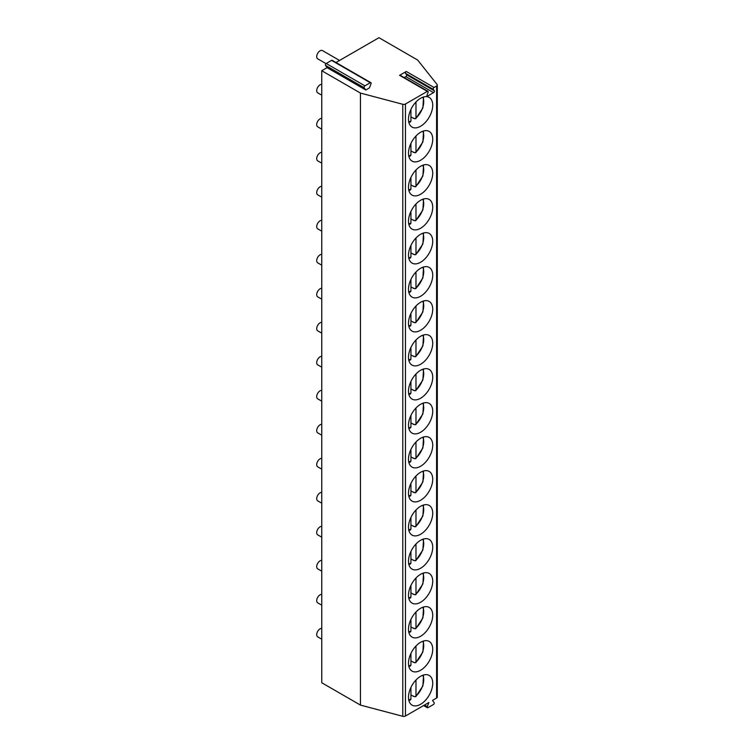 <?xml version="1.0" encoding="UTF-8"?>
<svg xmlns="http://www.w3.org/2000/svg" width="754" height="754" viewBox="0 0 754 754"><rect width="100%" height="100%" fill="white"/><g stroke="black" fill="none" stroke-linecap="round" stroke-linejoin="round"><path stroke-width="1.13" d="M406.293 71.47L434.05 87.492A1.188 0.688 120 0 0 433.324 89.377L405.558 73.345A1.188 0.688 -60 0 1 406.293 71.47L399.592 75.334A1.188 0.688 -60 0 1 400.186 75.277L427.942 91.3A1.188 0.688 120 0 0 427.348 91.366L405.454 104.005L405.454 716.027L428.894 702.492L427.273 706.63A1.188 0.688 -60 0 0 427.405 707.733L423.616 705.537M365.784 89.999L364.182 87.718A1.188 0.688 -60 0 1 364.908 85.833L370.289 82.733A1.188 0.688 -60 0 1 370.883 82.667A1.188 0.688 -60 0 1 371.015 83.769L369.403 87.907L365.784 89.999L327.085 67.653L321.751 70.725L360.45 93.072L402.777 104.278A2.375 1.376 0 0 0 405.454 104.005M434.05 87.492L436.594 86.022A2.375 1.376 0 0 0 437.292 85.051A2.375 1.376 0 0 0 437.075 84.476L417.659 60.047L378.96 37.7L335.982 62.516M405.558 73.345L406.529 74.731A1.188 0.688 -60 0 1 405.803 76.606L404.144 77.558M427.942 91.3A1.188 0.688 120 0 1 428.084 92.403L427.113 94.9A1.188 0.688 120 0 0 427.245 96.003A1.188 0.688 120 0 0 427.838 95.937L433.569 92.629A1.188 0.688 120 0 0 434.295 90.753L433.324 89.377M427.405 707.733A1.188 0.688 -60 0 0 427.999 707.667L433.38 704.556A1.188 0.688 -60 0 0 434.115 702.681L432.513 700.4L436.594 698.044A2.375 1.376 0 0 0 437.292 697.073L437.292 85.051M432.721 683.284A17.135 9.896 120 0 0 429.177 675.433A17.135 9.896 120 0 0 415.972 680.023A17.135 9.896 120 0 0 408.489 697.271A17.135 9.896 120 0 0 412.042 705.113A17.135 9.896 120 0 0 425.247 700.523A17.135 9.896 120 0 0 432.721 683.284M432.721 649.279A17.135 9.896 120 0 0 429.177 641.437A17.135 9.896 120 0 0 415.972 646.027A17.135 9.896 120 0 0 408.489 663.266A17.135 9.896 120 0 0 412.042 671.107A17.135 9.896 120 0 0 425.247 666.517A17.135 9.896 120 0 0 432.721 649.279M432.721 615.283A17.135 9.896 120 0 0 429.177 607.432A17.135 9.896 120 0 0 415.972 612.022A17.135 9.896 120 0 0 408.489 629.27A17.135 9.896 120 0 0 412.042 637.111A17.135 9.896 120 0 0 425.247 632.521A17.135 9.896 120 0 0 432.721 615.283M432.721 581.277A17.135 9.896 120 0 0 429.177 573.436A17.135 9.896 120 0 0 415.972 578.026A17.135 9.896 120 0 0 408.489 595.264A17.135 9.896 120 0 0 412.042 603.106A17.135 9.896 120 0 0 425.247 598.516A17.135 9.896 120 0 0 432.721 581.277M432.721 547.272A17.135 9.896 120 0 0 429.177 539.43A17.135 9.896 120 0 0 415.972 544.02A17.135 9.896 120 0 0 408.489 561.268A17.135 9.896 120 0 0 412.042 569.11A17.135 9.896 120 0 0 425.247 564.52A17.135 9.896 120 0 0 432.721 547.272M432.721 513.276A17.135 9.896 120 0 0 429.177 505.434A17.135 9.896 120 0 0 415.972 510.024A17.135 9.896 120 0 0 408.489 527.263A17.135 9.896 120 0 0 412.042 535.104A17.135 9.896 120 0 0 425.247 530.514A17.135 9.896 120 0 0 432.721 513.276M432.721 479.271A17.135 9.896 120 0 0 429.177 471.429A17.135 9.896 120 0 0 415.972 476.019A17.135 9.896 120 0 0 408.489 493.267A17.135 9.896 120 0 0 412.042 501.108A17.135 9.896 120 0 0 425.247 496.518A17.135 9.896 120 0 0 432.721 479.271M432.721 445.275A17.135 9.896 120 0 0 429.177 437.433A17.135 9.896 120 0 0 415.972 442.023A17.135 9.896 120 0 0 408.489 459.261A17.135 9.896 120 0 0 412.042 467.103A17.135 9.896 120 0 0 425.247 462.513A17.135 9.896 120 0 0 432.721 445.275M432.721 411.269A17.135 9.896 120 0 0 429.177 403.428A17.135 9.896 120 0 0 415.972 408.018A17.135 9.896 120 0 0 408.489 425.265A17.135 9.896 120 0 0 412.042 433.107A17.135 9.896 120 0 0 425.247 428.517A17.135 9.896 120 0 0 432.721 411.269M432.721 377.273A17.135 9.896 120 0 0 429.177 369.432A17.135 9.896 120 0 0 415.972 374.022A17.135 9.896 120 0 0 408.489 391.26A17.135 9.896 120 0 0 412.042 399.102A17.135 9.896 120 0 0 425.247 394.512A17.135 9.896 120 0 0 432.721 377.273M432.721 343.268A17.135 9.896 120 0 0 429.177 335.426A17.135 9.896 120 0 0 415.972 340.016A17.135 9.896 120 0 0 408.489 357.264A17.135 9.896 120 0 0 412.042 365.106A17.135 9.896 120 0 0 425.247 360.516A17.135 9.896 120 0 0 432.721 343.268M432.721 309.272A17.135 9.896 120 0 0 429.177 301.43A17.135 9.896 120 0 0 415.972 306.02A17.135 9.896 120 0 0 408.489 323.259A17.135 9.896 120 0 0 412.042 331.1A17.135 9.896 120 0 0 425.247 326.51A17.135 9.896 120 0 0 432.721 309.272M432.721 275.267A17.135 9.896 120 0 0 429.177 267.425A17.135 9.896 120 0 0 415.972 272.015A17.135 9.896 120 0 0 408.489 289.253A17.135 9.896 120 0 0 412.042 297.104A17.135 9.896 120 0 0 425.247 292.514A17.135 9.896 120 0 0 432.721 275.267M432.721 241.271A17.135 9.896 120 0 0 429.177 233.429A17.135 9.896 120 0 0 415.972 238.019A17.135 9.896 120 0 0 408.489 255.257A17.135 9.896 120 0 0 412.042 263.099A17.135 9.896 120 0 0 425.247 258.509A17.135 9.896 120 0 0 432.721 241.271M432.721 207.265A17.135 9.896 120 0 0 429.177 199.424A17.135 9.896 120 0 0 415.972 204.014A17.135 9.896 120 0 0 408.489 221.252A17.135 9.896 120 0 0 412.042 229.103A17.135 9.896 120 0 0 425.247 224.513A17.135 9.896 120 0 0 432.721 207.265M432.721 173.269A17.135 9.896 120 0 0 429.177 165.418A17.135 9.896 120 0 0 415.972 170.018A17.135 9.896 120 0 0 408.489 187.256A17.135 9.896 120 0 0 412.042 195.097A17.135 9.896 120 0 0 425.247 190.508A17.135 9.896 120 0 0 432.721 173.269M432.721 139.264A17.135 9.896 120 0 0 429.177 131.422A17.135 9.896 120 0 0 415.972 136.012A17.135 9.896 120 0 0 408.489 153.25A17.135 9.896 120 0 0 412.042 161.102A17.135 9.896 120 0 0 425.247 156.512A17.135 9.896 120 0 0 432.721 139.264M432.721 105.268A17.135 9.896 120 0 0 429.177 97.417A17.135 9.896 120 0 0 415.972 102.007A17.135 9.896 120 0 0 408.489 119.255A17.135 9.896 120 0 0 412.042 127.096A17.135 9.896 120 0 0 425.247 122.506A17.135 9.896 120 0 0 432.721 105.268M327.085 67.653L325.483 65.372A1.188 0.688 -60 0 1 326.209 63.496L331.59 60.386A1.188 0.688 -60 0 1 332.184 60.329L370.883 82.667M321.751 70.725L321.751 682.747L360.45 705.094L402.777 716.3A2.375 1.376 0 0 0 405.454 716.027M360.45 93.072L360.45 705.094M321.751 628.384A4.76 2.752 120 0 0 316.708 634.661A4.76 2.752 -60 0 0 317.688 636.838L321.751 639.185M321.751 594.378A4.76 2.752 120 0 0 316.708 600.655A4.76 2.752 -60 0 0 317.688 602.842L321.751 605.179M321.751 560.382A4.76 2.752 120 0 0 316.708 566.659A4.76 2.752 -60 0 0 317.688 568.836L321.751 571.183M321.751 526.377A4.76 2.752 120 0 0 316.708 532.654A4.76 2.752 -60 0 0 317.688 534.831L321.751 537.178M321.751 492.381A4.76 2.752 120 0 0 316.708 498.658A4.76 2.752 -60 0 0 317.688 500.835L321.751 503.182M321.751 458.375A4.76 2.752 120 0 0 316.708 464.652A4.76 2.752 -60 0 0 317.688 466.83L321.751 469.177M321.751 424.37A4.76 2.752 120 0 0 316.708 430.657A4.76 2.752 -60 0 0 317.688 432.834L321.751 435.181M321.751 390.374A4.76 2.752 120 0 0 316.708 396.651A4.76 2.752 -60 0 0 317.688 398.828L321.751 401.175M321.751 356.369A4.76 2.752 120 0 0 316.708 362.655A4.76 2.752 -60 0 0 317.688 364.832L321.751 367.179M321.751 322.373A4.76 2.752 120 0 0 316.708 328.65A4.76 2.752 -60 0 0 317.688 330.827L321.751 333.174M321.751 288.367A4.76 2.752 120 0 0 316.708 294.654A4.76 2.752 -60 0 0 317.688 296.831L321.751 299.178M321.751 254.371A4.76 2.752 120 0 0 316.708 260.648A4.76 2.752 -60 0 0 317.688 262.826L321.751 265.172M321.751 220.366A4.76 2.752 120 0 0 316.708 226.652A4.76 2.752 -60 0 0 317.688 228.83L321.751 231.176M321.751 186.37A4.76 2.752 120 0 0 316.708 192.647A4.76 2.752 -60 0 0 317.688 194.824L321.751 197.171M321.751 152.365A4.76 2.752 120 0 0 316.708 158.642A4.76 2.752 -60 0 0 317.688 160.828L321.751 163.166M321.751 118.369A4.76 2.752 120 0 0 316.708 124.646A4.76 2.752 -60 0 0 317.688 126.823L321.751 129.17M321.751 84.363A4.76 2.752 120 0 0 316.708 90.64A4.76 2.752 -60 0 0 317.688 92.827L321.751 95.164M339.554 60.452L322.448 50.575A4.76 2.752 120 0 0 318.782 51.856A4.76 2.752 120 0 0 316.708 56.644A4.76 2.752 -60 0 0 317.688 58.821L326.02 63.628M413.889 696.168A17.135 9.896 -60 0 1 413.616 696.413L414.888 696.743L415.982 696.065L414.888 696.743M415.982 680.014L415.982 696.065A15.108 8.728 120 0 0 422.796 675.254M413.616 696.413L410.93 694.858M409.837 699.872L410.93 699.212L410.93 687.441M413.889 662.163A17.135 9.896 -60 0 1 413.616 662.408L414.888 662.738L415.982 662.059L414.888 662.738M413.616 662.408L410.93 660.862M415.982 646.018L415.982 662.059A15.108 8.728 120 0 0 422.796 641.249M409.837 665.867L410.93 665.216L410.93 653.445M413.889 628.167A17.135 9.896 -60 0 1 413.616 628.412L414.888 628.742L415.982 628.063L414.888 628.742M413.616 628.412L410.93 626.857M415.982 612.012L415.982 628.063A15.108 8.728 120 0 0 422.796 607.253M409.837 631.871L410.93 631.211L410.93 619.439M413.889 594.161A17.135 9.896 -60 0 1 413.616 594.406L414.888 594.736L415.982 594.058L414.888 594.736M413.616 594.406L410.93 592.851M415.982 578.016L415.982 594.058A15.108 8.728 120 0 0 422.796 573.247M409.837 597.865L410.93 597.215L410.93 585.443M413.889 560.165A17.135 9.896 -60 0 1 413.616 560.411L414.888 560.74L415.982 560.062L414.888 560.74M413.616 560.411L410.93 558.855M415.982 544.011L415.982 560.062A15.108 8.728 120 0 0 422.796 539.251M409.837 563.86L410.93 563.21L410.93 551.438M413.889 526.16A17.135 9.896 -60 0 1 413.616 526.405L414.888 526.735L415.982 526.056L414.888 526.735M413.616 526.405L410.93 524.85M415.982 510.015L415.982 526.056A15.108 8.728 120 0 0 422.796 505.246M409.837 529.864L410.93 529.204L410.93 517.433M413.889 492.164A17.135 9.896 -60 0 1 413.616 492.409L414.888 492.739L415.982 492.06L414.888 492.739M413.616 492.409L410.93 490.854M415.982 476.01L415.982 492.06A15.108 8.728 120 0 0 422.796 471.25M409.837 495.859L410.93 495.208L410.93 483.437M413.889 458.159A17.135 9.896 -60 0 1 413.616 458.404L414.888 458.734L415.982 458.055L414.888 458.734M413.616 458.404L410.93 456.849M415.982 442.014L415.982 458.055A15.108 8.728 120 0 0 422.796 437.245M409.837 461.863L410.93 461.203L410.93 449.431M413.889 424.163A17.135 9.896 -60 0 1 413.616 424.398L414.888 424.728L415.982 424.059L414.888 424.728M413.616 424.398L410.93 422.853M415.982 408.008L415.982 424.059A15.108 8.728 120 0 0 422.796 403.249M409.837 427.857L410.93 427.207L410.93 415.435M413.889 390.157A17.135 9.896 -60 0 1 413.616 390.402L414.888 390.732L415.982 390.054L414.888 390.732M413.616 390.402L410.93 388.847M415.982 374.012L415.982 390.054A15.108 8.728 120 0 0 422.796 369.243M409.837 393.861L410.93 393.202L410.93 381.43M413.889 356.161A17.135 9.896 -60 0 1 413.616 356.397L414.888 356.727L415.982 356.058L414.888 356.727M413.616 356.397L410.93 354.851M415.982 340.007L415.982 356.058A15.108 8.728 120 0 0 422.796 335.238M409.837 359.856L410.93 359.206L410.93 347.434M413.889 322.156A17.135 9.896 -60 0 1 413.616 322.401L414.888 322.731L415.982 322.052L414.888 322.731M413.616 322.401L410.93 320.846M415.982 306.011L415.982 322.052A15.108 8.728 120 0 0 422.796 301.242M409.837 325.86L410.93 325.2L410.93 313.428M413.889 288.16A17.135 9.896 -60 0 1 413.616 288.396L414.888 288.725L415.982 288.047L414.888 288.725M413.616 288.396L410.93 286.85M415.982 272.006L415.982 288.047A15.108 8.728 120 0 0 422.796 267.236M409.837 291.855L410.93 291.204L410.93 279.432M413.889 254.155A17.135 9.896 -60 0 1 413.616 254.4L414.888 254.729L415.982 254.051L414.888 254.729M413.616 254.4L410.93 252.844M415.982 238.01L415.982 254.051A15.108 8.728 120 0 0 422.796 233.24M409.837 257.859L410.93 257.199L410.93 245.427M413.889 220.159A17.135 9.896 -60 0 1 413.616 220.394L414.888 220.724L415.982 220.045L414.888 220.724M413.616 220.394L410.93 218.849M415.982 204.004L415.982 220.045A15.108 8.728 120 0 0 422.796 199.235M409.837 223.853L410.93 223.203L410.93 211.431M413.889 186.153A17.135 9.896 -60 0 1 413.616 186.398L414.888 186.728L415.982 186.049L414.888 186.728M413.616 186.398L410.93 184.843M415.982 170.008L415.982 186.049A15.108 8.728 120 0 0 422.796 165.239M409.837 189.857L410.93 189.197L410.93 177.426M413.889 152.157A17.135 9.896 -60 0 1 413.616 152.393L414.888 152.723L415.982 152.044L414.888 152.723M413.616 152.393L410.93 150.847M415.982 136.003L415.982 152.044A15.108 8.728 120 0 0 422.796 131.234M409.837 155.852L410.93 155.201L410.93 143.43M413.889 118.152A17.135 9.896 -60 0 1 413.616 118.397L414.888 118.727L415.982 118.048L414.888 118.727M413.616 118.397L410.93 116.842M415.982 101.997L415.982 118.048A15.108 8.728 120 0 0 422.796 97.238M409.837 121.856L410.93 121.196L410.93 109.424M399.592 75.334L427.348 91.366M436.594 86.022L436.594 698.044M427.838 95.937L427 95.456M433.569 92.629L405.803 76.606M434.295 90.753L406.529 74.731M402.777 104.278L402.777 716.3M424.502 705.028L427.273 706.63M325.483 65.372L364.182 87.718M326.209 63.496L364.908 85.833M331.59 60.386L370.289 82.733M408.687 699.684A15.108 8.728 120 0 0 410.93 699.212M408.687 665.678A15.108 8.728 120 0 0 410.93 665.216M408.687 631.682A15.108 8.728 120 0 0 410.93 631.211M408.687 597.677A15.108 8.728 120 0 0 410.93 597.215M408.687 563.681A15.108 8.728 120 0 0 410.93 563.21M408.687 529.676A15.108 8.728 120 0 0 410.93 529.204M408.687 495.68A15.108 8.728 120 0 0 410.93 495.208M408.687 461.674A15.108 8.728 120 0 0 410.93 461.203M408.687 427.678A15.108 8.728 120 0 0 410.93 427.207M408.687 393.673A15.108 8.728 120 0 0 410.93 393.202M408.687 359.677A15.108 8.728 120 0 0 410.93 359.206M408.687 325.671A15.108 8.728 120 0 0 410.93 325.2M408.687 291.675A15.108 8.728 120 0 0 410.93 291.204M408.687 257.67A15.108 8.728 120 0 0 410.93 257.199M408.687 223.674A15.108 8.728 120 0 0 410.93 223.203M408.687 189.669A15.108 8.728 120 0 0 410.93 189.197M408.687 155.663A15.108 8.728 120 0 0 410.93 155.201M408.687 121.667A15.108 8.728 120 0 0 410.93 121.196M415.737 696.753L422.9 685.933L423.541 675.009M408.847 700.447L410.468 699.995M415.737 662.747L422.9 651.937L423.541 641.004M408.847 666.442L410.468 665.999M415.737 628.751L422.9 617.931L423.541 607.008M408.847 632.446L410.468 631.993M415.737 594.746L422.9 583.935L423.541 573.002M408.847 598.44L410.468 597.997M415.737 560.75L422.9 549.93L423.541 539.006M408.847 564.444L410.468 563.992M415.737 526.744L422.9 515.934L423.541 505.001M408.847 530.439L410.468 529.996M415.737 492.748L422.9 481.929L423.541 471.005M408.847 496.443L410.468 495.991M415.737 458.743L422.9 447.933L423.541 437M408.847 462.438L410.468 461.995M415.737 424.738L422.9 413.927L423.541 403.004M408.847 428.442L410.468 427.989M415.737 390.742L422.9 379.931L423.541 368.998M408.847 394.436L410.468 393.993M415.737 356.736L422.9 345.926L423.541 335.002M408.847 360.44L410.468 359.988M415.737 322.74L422.9 311.93L423.541 300.997M408.847 326.435L410.468 325.992M415.737 288.735L422.9 277.924L423.541 267.001M408.847 292.439L410.468 291.987M415.737 254.739L422.9 243.928L423.541 232.995M408.847 258.433L410.468 257.991M415.737 220.733L422.9 209.923L423.541 198.999M408.847 224.438L410.468 223.985M415.737 186.738L422.9 175.918L423.541 164.994M408.847 190.432L410.468 189.989M415.737 152.732L422.9 141.922L423.541 130.998M408.847 156.427L410.468 155.984M415.737 118.736L422.9 107.916L423.541 96.993M408.847 122.431L410.468 121.978"/></g></svg>
